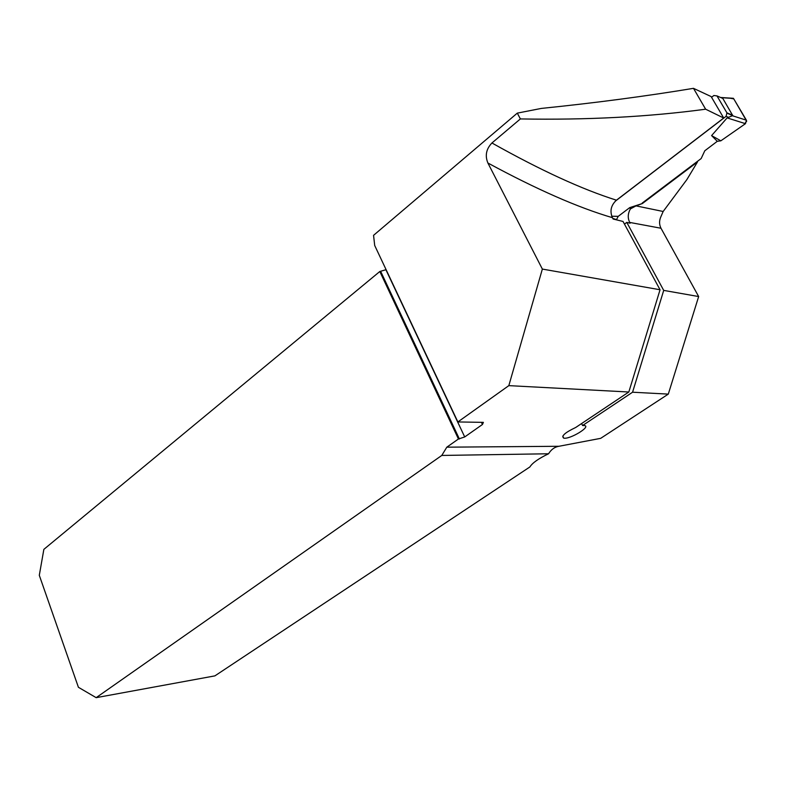 <?xml version="1.0" encoding="UTF-8"?>
<svg xmlns="http://www.w3.org/2000/svg" width="786" height="786" viewBox="0 0 786 786"><rect width="100%" height="100%" fill="white"/><g stroke="black" fill="none" stroke-linecap="round" stroke-linejoin="round"><path stroke-width="1.18" d="M548.569 453.768L441.781 455.448L96.167 697.663L214.902 675.872L529.882 466.953C532.368 462.934 538.597 458.533 548.569 453.768C551.241 449.445 554.69 446.949 558.934 446.281L600.681 438.342L668.297 394.11L698.656 296.548L660.997 228.254L629.694 222.418C627.562 218.017 627.798 213.507 630.421 208.909L629.724 207.632L618.228 216.337L611.744 216.229M663.158 211.483L686.895 179.562L697.487 161.945L642.388 203.525L636.021 205.883L663.158 211.483L661.055 216.337C659.1 220.493 659.09 224.462 660.997 228.254M636.021 205.883L630.421 208.909M629.724 207.632L642.388 203.525M562.737 436.151L563.719 438.136C561.047 436.102 565.046 432.555 575.716 427.476L628.829 392.008L508.827 385.631L457.874 421.944L374.706 245.497L373.556 235.338L517.306 113.125L541.318 108.419C595.149 102.917 645.876 96.226 693.488 88.337L711.124 96.56L723.71 118.028L705.641 109.205L693.488 88.337M491.938 142.983C540.699 170.356 582.21 189.426 616.45 200.184C610.987 205.234 609.641 211.061 612.402 217.673C578.113 207.612 536.602 189.387 487.89 163.007C484.854 155.638 486.2 148.967 491.938 142.983L520.381 118.932C586.818 120.13 648.578 116.888 705.641 109.205M616.45 200.184L723.71 118.028M612.402 217.673L613.129 219.029L623.023 221.456L660.053 289.759L542.36 269.077L487.89 163.007M96.167 697.663L78.413 687.288L39.3 575.313L43.859 549.365L379.815 271.504L386.103 269.667M698.656 296.548L663.708 290.398L626.776 222.379L630.126 223.204L629.694 222.418M626.776 222.379L624.467 224.118M379.815 271.504L458.444 439.001L446.812 447.175L558.934 446.281M441.781 455.448L446.812 447.175M458.444 439.001L464.713 436.947L482.457 424.479L483.38 422.367L457.874 421.944M628.829 392.008L660.053 289.759M663.708 290.398L632.573 392.214L582.583 425.531L581.591 423.556M563.719 438.136C569.929 439.57 591.612 426.385 584.362 425.531L582.583 425.531M668.297 394.11L632.573 392.214M517.306 113.125L520.381 118.932M508.827 385.631L542.36 269.077M711.566 97.307L713.865 95.509L716.979 95.912L726.932 112.84L726.087 116.328L615.242 201.236M642.162 203.112L701.161 158.556L704.796 150.765L717.294 141.303L711.585 135.595L727.129 117.9L732.749 115.591L722.825 98.447L718.728 96.668M730.361 98.112L733.436 98.309L746.395 120.189L732.532 115.778M746.395 120.189L745.472 123.677L727.129 117.9M711.585 135.595L720.841 140.822L717.294 141.303M745.472 123.677L720.841 140.822L743.939 124.748L746.69 121.132L733.79 98.898L730.214 98.24M616.401 219.834L618.228 216.337M612.785 218.39L616.617 219.648M733.525 98.447L721.892 97.71M721.627 97.562L720.634 97.493M459.397 439.001L380.797 271.651M385.936 269.804L464.713 436.947M482.457 424.479L481.425 422.318M726.087 116.328L728.789 117.448M726.932 112.84L732.729 115.257M716.979 95.912L722.825 98.447M727.109 113.243L732.749 115.591M733.436 98.309L721.617 97.552"/></g></svg>
